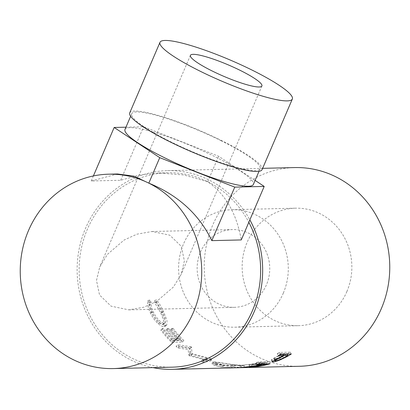 <?xml version="1.0" encoding="UTF-8"?>
<svg xmlns="http://www.w3.org/2000/svg" width="410" height="410" viewBox="0 0 410 410"><rect width="100%" height="100%" fill="white"/><g stroke="black" fill="none" stroke-linecap="round" stroke-linejoin="round"><path stroke-width="0.31" stroke-dasharray="2.05 1.54" d="M107.44 254.359L124.056 240.07L136.95 234.171L152.033 231.501L169.801 235.191L181.338 246.364L184.382 260.914L181.117 274.48L173.435 287L156.82 301.288L143.925 307.187L128.837 309.857L111.074 306.167L99.538 294.995L96.493 280.445L99.758 266.879L107.44 254.359M200.449 252.129A38.888 36.3 88.6 0 1 232.516 229.574A38.888 36.3 88.6 0 1 266.444 284.776A38.888 36.3 88.6 0 1 234.382 307.331A38.888 36.3 88.6 0 1 200.449 252.129M129.729 112.899A71.996 11.367 -156.8 0 1 221.733 140.64A71.996 11.367 -156.8 0 1 262.082 169.622M220.959 140.661A69.838 11.024 -156.8 0 1 260.094 168.771A69.838 11.024 -156.8 0 1 170.852 141.86A69.838 11.024 -156.8 0 1 131.718 113.749A69.838 11.024 -156.8 0 1 220.959 140.661M124.994 129.437A69.838 11.024 -156.8 0 1 214.235 156.348A69.838 11.024 -156.8 0 1 253.37 184.459M346.87 291.597A58.763 54.853 -91.4 0 0 295.6 208.183A58.763 54.853 -91.4 0 0 247.143 242.264A58.763 54.853 -91.4 0 0 298.413 325.678A58.763 54.853 -91.4 0 0 346.87 291.597M283.31 293.119A58.763 54.853 -91.4 0 0 232.039 209.705A58.763 54.853 -91.4 0 0 183.583 243.786A58.763 54.853 -91.4 0 0 234.853 327.2A58.763 54.853 -91.4 0 0 283.31 293.119M213.2 363.726L213.759 361.651L212.57 361.974L215.127 363.429L222.215 364.926L242.407 365.479L242.489 367.637L233.608 366.827L213.2 363.726L212.031 364.039L214.671 365.53L221.974 367.073L238.651 367.739M189.451 355.788A99.384 92.762 88.6 0 1 188.948 355.49L188.098 349.52L178.099 348.008A99.384 92.762 88.6 0 1 176.074 346.342L189.922 348.515A99.384 92.762 88.6 0 0 190.219 348.746L191.162 355.603L210.632 360.677A99.384 92.762 88.6 0 0 210.971 360.82L203.626 362.45A99.384 92.762 88.6 0 1 201.223 361.528L206.532 360.287L189.451 355.788L190.404 353.886L207.286 358.289L206.532 360.287M170.468 329.666A99.384 92.762 88.6 0 0 179.513 340.264L176.172 340.346A99.384 92.762 88.6 0 1 167.131 329.748L166.019 329.773A99.384 92.762 88.6 0 0 175.06 340.372L170.888 340.474A99.384 92.762 88.6 0 1 161.842 329.876L160.73 329.901A99.384 92.762 88.6 0 0 171.641 342.34L182.491 342.083A99.384 92.762 88.6 0 1 171.58 329.64L170.468 329.666L172.051 328.333L173.163 328.308L171.58 329.64M154.678 300.54L154.78 302.795L160.71 312.825L163.554 320.154L163.344 324.202L162.488 324.459C158.993 323.936 155.313 320.072 151.449 312.876C149.665 308.95 148.922 305.635 149.214 302.928L147.815 300.704C147.272 303.943 148.112 308.002 150.326 312.886C152.433 317.325 155.026 320.902 158.101 323.623C160.597 325.74 162.57 326.755 164.026 326.678L165.107 326.345L165.271 321.481L161.75 312.645C159.526 307.726 157.168 303.692 154.678 300.54L156.584 299.838L156.666 302.042L162.509 311.856L165.266 319.006L165.02 322.978L164.149 323.239C160.669 322.726 157.035 318.954 153.248 311.913C151.505 308.074 150.788 304.83 151.1 302.175L149.722 300.002C149.158 303.169 149.958 307.141 152.125 311.923C154.186 316.264 156.733 319.759 159.777 322.424C162.237 324.489 164.2 325.489 165.655 325.407L166.757 325.074L166.967 320.312L163.549 311.682C161.376 306.864 159.054 302.918 156.584 299.838M152.986 367.632A99.384 92.762 88.6 0 1 85.562 228.262A99.384 92.762 88.6 0 1 167.511 170.621A99.384 92.762 88.6 0 1 249.859 219.883M299.387 366.284A99.384 92.762 88.6 0 1 212.677 225.213A99.384 92.762 88.6 0 1 294.626 167.572M172.22 367.17A97.221 90.748 88.6 0 1 87.397 229.169A97.221 90.748 88.6 0 1 167.562 172.779A97.221 90.748 88.6 0 1 248.829 222.287M117.532 173.978L91.23 180.984L120.668 180.282L138.97 175.106L158.685 172.994L183.803 174.952L207.696 181.732C225.418 194.058 236.606 213.456 241.264 239.932M154.78 302.795L156.666 302.042M160.71 312.825L162.509 311.856M162.488 324.459L164.149 323.239M151.449 312.876L153.248 311.913M149.214 302.928L151.1 302.175M147.815 300.704L149.722 300.002M150.326 312.886L152.125 311.923M158.101 323.623L159.777 322.424M164.026 326.678L165.655 325.407M161.75 312.645L163.549 311.682M179.513 340.264L180.897 338.701A97.221 90.748 88.6 0 1 172.051 328.333M180.897 338.701L177.556 338.778A97.221 90.748 88.6 0 1 168.71 328.41L167.598 328.441L166.019 329.773M176.172 340.346L177.556 338.778M167.131 329.748L168.71 328.41M175.06 340.372L176.443 338.803A97.221 90.748 88.6 0 1 167.598 328.441M176.443 338.803L172.272 338.906A97.221 90.748 88.6 0 1 163.426 328.538L162.309 328.564L160.73 329.901M170.888 340.474L172.272 338.906M161.842 329.876L163.426 328.538M171.641 342.34L172.984 340.736A97.221 90.748 88.6 0 1 162.309 328.564M172.984 340.736L183.834 340.474A97.221 90.748 88.6 0 1 173.163 328.308M182.491 342.083L183.834 340.474M190.404 353.886A97.221 90.748 88.6 0 1 189.912 353.599L188.948 355.49M178.099 348.008L179.303 346.276L189.256 347.757L188.098 349.52M189.256 347.757L189.912 353.599M179.303 346.276A97.221 90.748 88.6 0 1 177.325 344.651L176.074 346.342M203.626 362.45L204.272 360.405L211.698 358.806A97.221 90.748 88.6 0 1 211.365 358.668L192.126 353.707L191.393 346.993A97.221 90.748 88.6 0 1 191.101 346.768L189.922 348.515M191.101 346.768L177.325 344.651M191.393 346.993L190.219 348.746M192.126 353.707L191.162 355.603M211.365 358.668L210.632 360.677M211.698 358.806L210.971 360.82M204.272 360.405A97.221 90.748 88.6 0 1 201.92 359.503L201.223 361.528M207.286 358.289L201.92 359.503M221.974 367.073L222.215 364.926M233.608 366.827L233.843 364.685L243.55 365.459L243.607 367.621M233.843 364.685L213.759 361.651M239.932 365.535C236.37 365.792 230.871 365.582 223.429 364.915L215.214 362.599L216.152 362.363L239.932 365.535L239.958 367.698C236.375 367.954 230.789 367.744 223.189 367.058L217.013 365.828L214.727 364.685L215.645 364.449L239.958 367.698L240.854 367.662L240.849 365.5L239.932 365.535M223.429 364.915L223.189 367.058M216.152 362.363L215.645 364.449M232.608 364.695L232.367 366.837M259.207 364.013L258.648 361.938L269.503 361.676A97.221 90.748 88.6 0 1 264.148 363.127L257.849 364.346L248.962 365.09L249.157 367.242M258.156 366.484L257.849 364.346M249.757 367.268L249.572 365.115L256.317 363.711L241.27 365.336L241.444 367.488M256.716 365.833L256.317 363.711M244.56 367.155L244.319 365.008A97.221 90.748 88.6 0 1 241.27 365.336M244.319 365.008L259.315 363.024L259.776 365.125M261.616 363.957L261.267 362.512A97.221 90.748 88.6 0 1 259.315 363.024M261.267 362.512L256.26 362.63L256.768 364.721M258.648 361.938A97.221 90.748 88.6 0 1 256.26 362.63M270.062 363.752L269.503 361.676M257.439 363.68L252.042 364.849L260.95 363.619A97.221 90.748 88.6 0 0 265.998 362.394L262.379 362.481L257.439 363.68L257.834 365.802M251.945 366.97L251.699 364.823L252.042 364.849L252.278 366.991M262.733 363.926L262.379 362.481M266.346 363.844L265.998 362.394M280.435 354.307L279.415 352.441L290.265 352.18A97.221 90.748 88.6 0 1 285.514 354.952L279.651 357.786C276.058 359.165 273.501 359.867 271.979 359.898L271.307 359.76L274.357 357.822L280.527 354.619A97.221 90.748 88.6 0 0 282.27 353.625L277.257 353.748L278.231 355.639M280.44 359.775L279.651 357.786M272.445 361.297L271.979 359.898M275.151 359.816L274.357 357.822M282.592 354.255L282.27 353.625M279.415 352.441A97.221 90.748 88.6 0 1 277.257 353.748M291.284 354.045L290.265 352.18M279.061 355.962C275.228 357.751 273.639 358.755 274.3 358.976C276.407 358.699 279.143 357.699 282.51 355.977A97.221 90.748 88.6 0 0 287 353.512L283.382 353.599L279.061 355.962L279.938 357.909M274.413 360.19L273.936 358.888L274.3 358.976L275.028 360.995M283.705 354.23L283.382 353.599M287.323 354.143L287 353.512M91.23 180.984L93.388 175.951M125.957 127.192L143.602 126.767L218.622 156.241L255.112 180.405M120.668 180.282L143.602 126.767M207.696 181.732L218.622 156.241M264.588 365.238L264.148 363.127M261.344 365.74L260.95 363.619M286.211 356.413L285.514 354.952M281.46 356.536L280.527 354.619M283.382 357.925L282.51 355.977M261.908 85.987L181.117 274.48M152.033 231.501L232.516 229.574M260.094 168.771L259.007 171.313M232.039 209.705L295.6 208.183M158.685 172.994L167.562 172.779M167.511 170.621L262.631 168.341M165.02 322.978L163.344 324.202M166.757 325.074L165.107 326.345M212.57 361.974L212.031 364.039M238.804 365.571L243.535 365.459M215.214 362.599L214.727 364.685M271.307 359.76L271.999 361.794M234.853 327.2L298.413 325.678M131.718 113.749L130.631 116.291M128.837 309.857L234.382 307.331M190.419 55.35L99.758 266.879"/><path stroke-width="0.61" d="M193.166 54.346A38.888 6.14 -156.8 0 1 234.464 67.64A38.888 6.14 -156.8 0 1 261.908 85.987A38.888 6.14 -156.8 0 1 259.161 86.992A38.888 6.14 -156.8 0 1 217.864 73.698A38.888 6.14 -156.8 0 1 190.419 55.35A38.888 6.14 -156.8 0 1 193.166 54.346M251.991 70.049A71.996 11.367 -156.8 0 1 292.335 99.03A71.996 11.367 -156.8 0 1 200.331 71.289A71.996 11.367 -156.8 0 1 159.987 42.307A71.996 11.367 -156.8 0 1 251.991 70.049M292.335 99.03L262.082 169.622A71.996 11.367 -156.8 0 1 170.078 141.88A71.996 11.367 -156.8 0 1 129.729 112.899L159.987 42.307M259.007 171.313L253.37 184.459A69.838 11.024 -156.8 0 1 164.128 157.548A69.838 11.024 -156.8 0 1 124.994 129.437L130.631 116.291M291.284 354.045A99.384 92.762 88.6 0 1 286.431 356.879L280.44 359.775C276.776 361.184 274.182 361.902 272.66 361.933L271.999 361.794L275.151 359.816L281.46 356.536A99.384 92.762 88.6 0 0 283.243 355.521L278.231 355.639A99.384 92.762 88.6 0 0 280.435 354.307L291.284 354.045M249.741 367.104L256.716 365.833L241.444 367.488A99.384 92.762 88.6 0 0 244.56 367.155L259.776 365.125A99.384 92.762 88.6 0 0 261.775 364.603L256.768 364.721A99.384 92.762 88.6 0 0 259.207 364.013L270.062 363.752A99.384 92.762 88.6 0 1 264.588 365.238L258.156 366.484L249.157 367.242M238.651 367.739L243.294 367.621M249.859 219.883A99.384 92.762 88.6 0 1 254.22 311.687A99.384 92.762 88.6 0 1 172.272 369.328A99.384 92.762 88.6 0 1 152.986 367.632M262.631 168.341L294.626 167.572A99.384 92.762 88.6 0 1 381.331 308.643A99.384 92.762 88.6 0 1 299.387 366.284L243.586 367.621M193.479 312.194A97.221 90.748 88.6 0 1 113.314 368.58A97.221 90.748 88.6 0 1 28.49 230.579A97.221 90.748 88.6 0 1 108.655 174.188A97.221 90.748 88.6 0 1 193.479 312.194M248.829 222.287A97.221 90.748 88.6 0 1 252.386 310.78A97.221 90.748 88.6 0 1 172.22 367.17L113.314 368.58M255.112 180.405L264.199 186.422L241.264 239.932L211.826 240.639C199.116 214.353 178.114 195.191 148.82 183.147L133.926 176.151L117.532 173.978L108.655 174.188M261.775 364.603L261.616 363.957M257.834 365.802L252.278 366.991L261.344 365.74A99.384 92.762 88.6 0 0 266.505 364.49L262.887 364.577L257.834 365.802L257.772 365.464M251.919 366.74L252.278 366.991M262.887 364.577L262.733 363.926M266.505 364.49L266.346 363.844M280.44 359.775L280.291 359.396M272.66 361.933L272.445 361.297M283.243 355.521L282.592 354.255M279.938 357.909C276.022 359.739 274.387 360.764 275.028 360.995C277.155 360.713 279.938 359.688 283.382 357.925A99.384 92.762 88.6 0 0 287.969 355.409L284.356 355.496L279.938 357.909L279.743 357.474M274.413 360.19L275.028 360.995M284.356 355.496L283.705 354.23M287.969 355.409L287.323 354.143M211.826 240.639L234.761 187.129L159.746 157.655L114.164 127.474L125.957 127.192M148.82 183.147L159.746 157.655M93.388 175.951L114.164 127.474M264.199 186.422L234.761 187.129M286.431 356.879L286.211 356.413M172.272 369.328L238.856 367.734"/></g></svg>
